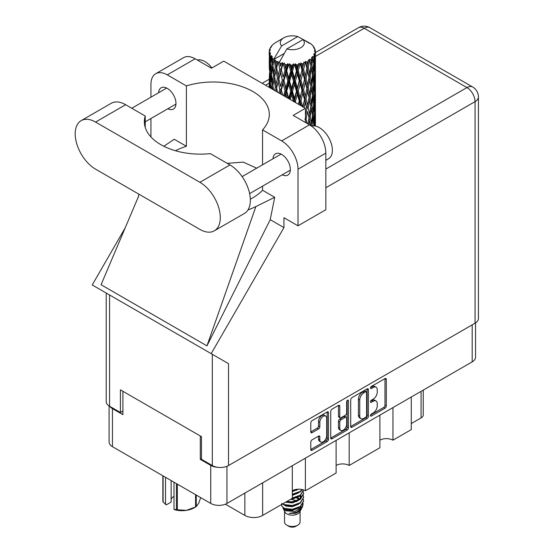 <?xml version="1.0" encoding="UTF-8"?>
<svg xmlns="http://www.w3.org/2000/svg" width="554" height="554" viewBox="0 0 554 554"><rect width="100%" height="100%" fill="white"/><g stroke="black" fill="none" stroke-linecap="round" stroke-linejoin="round"><path stroke-width="0.83" d="M325.697 416.054L324.388 415.299A4.854 2.805 120 0 0 321.957 415.535A4.854 2.805 120 0 0 318.529 421.483L319.831 422.238A4.854 2.805 120 0 1 323.266 416.289A4.854 2.805 120 0 1 325.697 416.054A4.854 2.805 120 0 1 326.701 418.277L326.701 435.832A4.854 2.805 120 0 1 324.582 440.714A4.854 2.805 120 0 1 320.842 442.016A4.854 2.805 120 0 1 319.831 439.793L319.831 436.871A1.814 1.046 120 0 0 319.457 436.04A1.814 1.046 120 0 0 318.55 436.13L312.068 439.869A1.814 1.046 120 0 0 310.787 442.092L310.787 449.571A1.814 1.046 120 0 0 311.161 450.402A1.814 1.046 120 0 0 312.068 450.312L327.213 441.573A1.814 1.046 120 0 0 328.494 439.35L328.494 412.682A1.814 1.046 120 0 0 328.12 411.851A1.814 1.046 120 0 0 327.213 411.941L312.068 420.68A1.814 1.046 120 0 0 310.787 422.903L310.787 431.94A1.814 1.046 120 0 0 311.161 432.771A1.814 1.046 120 0 0 312.068 432.681L318.55 428.941A1.814 1.046 120 0 0 319.831 426.719L319.831 422.238M347.552 400.196L348.445 400.715A1.267 0.734 120 0 0 348.182 400.133A1.267 0.734 120 0 0 347.552 400.196A1.267 0.734 120 0 0 346.652 401.754L346.652 413.014A1.814 1.046 120 0 1 345.371 415.237L341.07 417.716A1.814 1.046 120 0 1 340.163 417.806A1.814 1.046 120 0 1 339.789 416.975L339.789 406.165A1.814 1.046 120 0 0 339.408 405.334A1.814 1.046 120 0 0 338.501 405.424L338.48 416.22A1.814 1.046 120 0 0 338.854 417.051L340.163 417.806M350.696 399.863L350.696 426.532A1.814 1.046 120 0 0 351.07 427.363A1.814 1.046 120 0 0 351.977 427.272L367.115 418.533A1.814 1.046 120 0 0 368.396 416.31L368.396 389.642A1.814 1.046 120 0 0 368.022 388.811A1.814 1.046 120 0 0 367.115 388.901L351.977 397.64A1.814 1.046 120 0 0 350.696 399.863M475.54 322.913L475.54 357.171A11.461 6.62 180 0 1 472.188 361.852L226.953 503.434A11.461 6.62 180 0 1 210.749 503.434L112.448 446.676A11.461 6.62 180 0 1 109.09 441.995L109.09 405.93M373.147 412.979L371.381 413.997A1.267 0.734 120 0 0 370.55 415.112A1.267 0.734 120 0 0 370.751 416.13A1.267 0.734 120 0 0 371.381 416.068L385.016 408.201A1.814 1.046 120 0 0 386.297 405.978L386.297 379.31A1.814 1.046 120 0 0 385.923 378.479A1.814 1.046 120 0 0 385.016 378.569L371.381 386.436A1.267 0.734 120 0 0 370.55 387.558A1.267 0.734 120 0 0 370.751 388.576A1.267 0.734 120 0 0 371.381 388.513L373.147 387.495A5.81 3.352 120 0 1 376.048 387.204A5.81 3.352 120 0 1 377.253 389.864L377.253 392.087A5.81 3.352 120 0 1 373.147 399.199L371.381 400.217A1.267 0.734 120 0 0 370.55 401.338A1.267 0.734 120 0 0 370.751 402.356A1.267 0.734 120 0 0 371.381 402.294L373.147 401.276A5.81 3.352 120 0 1 376.048 400.985A5.81 3.352 120 0 1 377.253 403.644L377.253 405.867A5.81 3.352 120 0 1 373.147 412.979M347.164 430.049L332.026 438.796A1.814 1.046 120 0 1 331.119 438.886A1.814 1.046 120 0 1 330.738 438.055L345.855 429.295L347.164 430.049A1.814 1.046 120 0 0 348.445 427.833L348.445 400.715M332.026 438.796L330.738 438.055L330.738 411.387A1.814 1.046 120 0 1 332.026 409.164L338.501 405.424L339.789 406.165M305.386 458.151L305.386 490.754L336.105 473.019L336.105 440.416M392.966 407.585L392.966 440.188L411.269 429.62L411.269 397.017M349.179 432.868L349.179 465.471L379.899 447.736L379.899 415.133M201.462 458.677L200.292 459.356L210.749 465.395A11.461 6.62 0 0 0 217.757 467.299M200.292 459.356L200.292 435.956M109.914 406.421A11.461 6.62 0 0 0 112.448 408.637L122.905 414.676L122.905 391.283M423.242 390.106L423.242 414.904A7.396 4.266 180 0 1 421.075 417.924L411.269 423.581M262.644 482.825L262.644 515.428L292.318 498.302L292.318 465.692M225.388 504.188L244.861 515.428L244.861 493.095M379.899 440.188A9.245 5.339 180 0 1 392.966 440.188M336.105 465.471A9.245 5.339 180 0 1 349.179 465.471M292.318 490.754A9.245 5.339 180 0 1 305.386 490.754M262.644 515.428A12.569 7.257 180 0 1 244.861 515.428M376.048 400.985L374.746 400.23A5.81 3.352 120 0 0 371.838 400.521L373.147 401.276M370.584 401.241L371.838 400.521M376.048 387.204L374.746 386.45A5.81 3.352 120 0 0 371.838 386.74L373.147 387.495M370.584 387.468L371.838 386.74M370.584 415.022L383.707 407.446A1.814 1.046 120 0 0 384.988 405.223L384.988 378.583M350.696 426.504L365.806 417.778A1.814 1.046 120 0 0 367.094 415.555L367.094 388.915M365.702 417.273A1.267 0.734 120 0 0 366.603 415.722L366.603 392.308A1.267 0.734 120 0 0 366.339 391.726A1.267 0.734 120 0 0 365.702 391.789L363.846 392.862A5.81 3.352 120 0 0 359.74 399.974L359.74 415.978A5.81 3.352 120 0 0 360.938 418.637A5.81 3.352 120 0 0 363.846 418.346L365.702 417.273M366.339 391.726L365.031 390.972A1.267 0.734 120 0 0 364.4 391.034L365.702 391.789M360.938 418.637L359.636 417.882A5.81 3.352 120 0 1 358.431 415.223L358.431 399.219A5.81 3.352 120 0 1 362.538 392.107L364.4 391.034M347.143 400.549L347.143 427.079L348.445 427.833M339.789 428.2A4.854 2.805 120 0 0 340.793 430.423A4.854 2.805 120 0 0 344.533 429.121A4.854 2.805 120 0 0 346.652 424.239L346.652 418.048A1.814 1.046 120 0 0 346.278 417.224A1.814 1.046 120 0 0 345.371 417.307L341.07 419.794A1.814 1.046 120 0 0 339.789 422.016L339.789 428.2L338.48 427.446A4.854 2.805 120 0 0 339.484 429.669L340.793 430.423M346.278 417.224L344.969 416.469A1.814 1.046 120 0 0 344.062 416.56L345.371 417.307M338.48 427.446L338.48 421.262A1.814 1.046 120 0 1 339.761 419.039L344.062 416.56M345.855 429.295A1.814 1.046 120 0 0 347.143 427.079M320.842 442.016L319.533 441.261A4.854 2.805 120 0 1 318.529 439.038L318.529 436.143M310.787 431.912L317.241 428.187A1.814 1.046 120 0 0 318.529 425.964L318.529 421.483M310.787 449.543L325.904 440.818A1.814 1.046 120 0 0 327.185 438.595L327.185 411.954M214.315 230.824L244.383 213.463A28.836 16.648 -120 0 0 250.353 200.264A28.836 16.648 -120 0 0 229.965 164.94L210.388 153.645A56.196 32.444 0 0 1 144.352 121.7A56.196 32.444 0 0 1 145.217 116.015L125.647 104.72A28.836 16.648 -120 0 0 111.229 103.286L81.161 120.647A28.836 16.648 -120 0 0 76.743 143.756A28.836 16.648 -120 0 0 95.586 169.171L199.897 229.398A28.836 16.648 -120 0 0 214.315 230.824A28.836 16.648 -120 0 0 220.291 217.618A28.836 16.648 -120 0 0 199.897 182.301L95.586 122.074A28.836 16.648 -120 0 0 81.161 120.647M197.266 60.026A18.49 10.671 60 0 1 211.919 67.962M311.48 126.111A18.49 10.671 60 0 1 325.163 132.6A18.49 10.671 60 0 1 332.379 150.266A18.49 10.671 60 0 1 328.55 158.728L325.842 160.293M282.228 174.801A12.292 7.098 -120 0 0 287.81 175.099A12.292 7.098 -120 0 0 290.351 169.469A12.292 7.098 -120 0 0 284.991 157.101A12.292 7.098 -120 0 0 275.518 153.804A12.292 7.098 -120 0 0 272.99 158.79M167.848 108.764A12.292 7.098 -120 0 0 173.43 109.062A12.292 7.098 -120 0 0 175.978 103.439A12.292 7.098 -120 0 0 170.611 91.064A12.292 7.098 -120 0 0 161.138 87.767A12.292 7.098 -120 0 0 158.61 92.753M155.729 73.724L183.575 57.651A23.109 13.344 60 0 1 195.126 58.793L167.28 74.866A23.109 13.344 -120 0 0 155.729 73.724A23.109 13.344 -120 0 0 150.944 84.305L150.944 97.179M475.062 323.211L475.062 101.624A11.461 6.62 180 0 0 478.421 96.943L478.421 318.529A11.461 6.62 180 0 1 475.062 323.211L228.525 465.547A11.461 6.62 180 0 1 212.314 465.547L212.314 354.297L228.525 363.659L211.178 353.639L283.946 227.597L283.946 217.694L298.004 225.81L298.004 169.205A23.109 13.344 -120 0 0 281.661 140.903L309.506 124.83L293.163 115.398L305.455 108.3L223.754 61.134L211.469 68.225L195.126 58.793M309.506 124.83A23.109 13.344 60 0 1 325.842 153.133L298.004 169.205M298.004 225.81L325.842 209.737L325.842 153.133M281.661 140.903L262.548 129.871L262.548 164.815M262.548 186.158L262.548 190.251A56.196 32.444 180 0 1 252.839 197.771L251.918 198.304A56.196 32.444 180 0 1 250.332 199.184M247.977 209.924A69.326 40.026 0 0 0 255.893 206.552L274.715 197.272L262.548 190.251M274.715 197.272L270.22 219.675L283.946 227.597M138.382 196.753L101.07 284.735L206.954 345.869L270.22 219.675M211.178 353.639L92.22 284.964L125.183 227.867M175.466 150.736A56.196 32.444 180 0 1 186.393 146.284L186.393 85.905L167.28 74.866M150.944 136.942L150.944 118.521M186.393 146.284L174.233 139.255L163.852 146.27M212.314 354.297L109.567 294.977L109.567 406.227L120.419 412.488L122.905 411.054M109.567 406.227A11.461 6.62 180 0 1 106.216 401.546L106.216 293.045M212.314 465.547L201.462 459.28L201.462 436.642L120.419 389.85L120.419 412.488M109.567 294.977C105.198 292.457 105.198 292.457 109.567 294.977M262.548 129.871A56.196 32.444 0 0 0 269.299 114.456A56.196 32.444 0 0 0 186.393 85.905M305.455 122.489L305.455 108.3M256.703 168.187L243.206 162.121L227.195 163.347M255.893 206.552L206.954 345.869M145.217 127.378L145.217 116.015M284.548 511.349L284.548 522A7.763 4.48 0 0 0 286.827 525.171L288.786 526.3A4.993 2.881 0 0 0 295.843 526.3L297.803 525.171A7.763 4.48 0 0 0 300.081 522L300.081 511.349M288.786 526.3L286.827 525.171A7.763 4.48 0 0 0 297.803 525.171M282.956 507.852L284.894 511.993A7.763 4.48 0 0 0 286.827 513.849A7.763 4.48 0 0 0 299.742 511.993L301.445 508.627M299.818 509.521A7.763 4.48 0 0 0 298.544 508.004M283.239 508.877L285.435 510.774L295.047 511.481L302.588 506.619L301.972 507.789L296.66 512.187L289.098 513.399L295.815 513.329L301.113 509.403M302.65 504.493L302.352 506.91M302.588 506.619L303.163 503.496M284.341 508.357A11.274 6.51 0 0 0 287.997 509.77L284.562 508.849L281.764 506.093L284.341 508.357L292.318 509.32L300.289 506.474L303.592 500.927L303.329 499.272M281.813 503.323L281.764 506.093M287.997 509.77L292.318 509.791L300.289 506.945L303.585 501.162M282.492 503.974L284.341 505.054L292.318 506.017L300.289 503.171L303.585 497.388M282.845 503.766L284.341 504.583L292.318 505.546L300.289 502.7L303.592 497.153L303.329 495.498M286.12 501.876L292.318 502.243L300.289 499.396L303.585 493.614M286.702 501.536L292.318 501.772L300.289 498.925L303.592 493.379L303.329 491.723M291.958 498.503L300.289 495.622L303.592 489.944L300.289 495.151L292.318 497.998M292.318 494.701L300.289 491.848L302.505 489.625M292.318 494.223L300.289 491.377L302.214 489.556M292.318 490.927L298.426 489.196M293.073 490.359L297.186 489.279M300.039 498.974L298.634 498.136M275.975 64.209L275.386 60.892A23.109 13.344 0 0 0 275.975 61.245A23.109 13.344 0 0 0 276.584 61.584L275.975 64.209L276.626 66.986L275.975 70.51L277.443 78.252L275.975 84.43L274.625 76.625L277.963 62.27L277.866 61.529L276.584 61.584M274.625 76.625L275.975 70.51M275.864 91.223L275.975 90.745L276.086 91.348M269.286 50.698A23.109 13.344 0 0 1 269.334 50.421L270.331 49.341L269.59 49.382A23.109 13.344 0 0 1 269.964 48.427L271.155 47.208L270.49 47.422A23.109 13.344 0 0 1 270.657 47.166L271.765 46.238L271.356 46.197A23.109 13.344 0 0 1 272.125 45.324L273.067 44.431A23.109 13.344 0 0 1 273.337 44.202L274.431 43.364A23.109 13.344 0 0 1 275.553 42.63L283.821 37.852A12.015 6.939 0 0 0 281.619 45.913L274.216 58.509L272.873 59.022L272.423 61.563L272.007 58.177L272.326 56.612L271.204 57.242L271.979 64.264L271.107 70.178L270.394 62.152L271.01 56.986L271.619 55.67L270.38 56.002L270.123 58.495L269.902 55.061L270.56 53.572L269.528 54.036L269.888 61.148L269.493 66.965L269.452 53.766L270.283 52.554L269.258 52.72L269.216 55.192L269.209 51.744L270.165 50.366L269.286 50.698L269.272 51.654M269.209 51.744A23.109 13.344 0 0 0 269.209 51.813A23.109 13.344 0 0 0 269.258 52.72M269.902 55.061A23.109 13.344 0 0 0 270.38 56.002M272.007 58.177A23.109 13.344 0 0 0 272.873 59.022M307.2 42.319L307.138 41.578A23.109 13.344 0 0 0 305.829 40.989L297.782 36.578A12.015 6.939 0 0 0 283.821 37.852M315.378 125.239L315.413 111.229M315.24 126.021L315.323 123.016L315.392 126.056M315.143 122.434L315.323 123.016M308.883 42.79L308.827 42.478A23.109 13.344 0 0 0 308.481 42.284L307.996 42.298M315.378 105.018L315.413 91.001M315.42 108.591L315.323 116.707L315.046 110.883L315.323 102.795L315.42 108.591M314.658 125.924L314.347 122.635L314.866 114.56L314.991 125.98M313.633 124.698L313.938 125.855M314.347 122.635L313.19 122.946M314.547 113.452L314.866 114.56M315.067 117.524L315.323 116.707M315.046 110.883L313.966 111.278M315.143 102.213L315.323 102.795M312.359 45.4L312.324 45.144A23.109 13.344 0 0 0 312.082 44.902L311.085 44.029A23.109 13.344 0 0 0 311.057 44.008A23.109 13.344 0 0 0 310.039 43.254L309.693 43.247M308.827 42.478L308.758 43.219M284.126 53.523L274.078 59.32L274.216 58.509M273.911 59.88A23.109 13.344 0 0 0 274.202 60.102L275.345 66.986L274.057 73.059L272.9 65.164L274.078 59.32M275.386 60.892L275.483 60.157L274.202 60.102M277.963 62.27A23.109 13.344 0 0 0 278.343 62.443L279.784 69.139L278.15 75.42L276.626 67.727M311.057 44.008L303.017 39.597L286.847 48.932L279.306 62.339L278.343 62.443M315.378 84.797L315.413 70.78M315.42 88.377L315.323 96.472L315.046 90.669L315.323 82.567L315.42 88.377M315.219 100.156L314.866 108.245L314.347 102.4L314.866 94.332L315.219 100.156M314.651 111.908L314.056 119.969L313.301 114.076L314.056 106.063L314.651 111.908M311.978 125.987L312.906 117.704L313.73 123.618L313.522 125.841M312.324 45.144L313.169 46.065A23.109 13.344 0 0 1 313.848 46.965L313.349 46.993L314.437 47.956A23.109 13.344 0 0 1 314.575 48.226L313.848 47.983L314.991 49.244A23.109 13.344 0 0 1 315.254 50.213L314.443 50.144L315.406 51.252A23.109 13.344 0 0 1 315.42 51.536L314.499 51.176L315.385 52.582L315.323 56.03L315.226 53.558L314.139 53.343L314.921 54.59L315.219 59.7L314.866 67.789L314.347 61.951L314.81 54.86L313.751 54.354L314.333 55.871L314.056 59.292L313.758 56.792L312.47 56.411L313.73 62.934L312.906 70.933L311.923 64.991L312.795 57.997L311.66 57.325L311.424 62.27L310.939 59.714L309.534 59.133L309.949 61.189L309.534 59.133M286.847 48.932A12.015 6.939 0 0 0 300.815 47.665A12.015 6.939 0 0 0 303.017 39.597M279.832 63.038A23.109 13.344 0 0 0 281.293 63.537L280.553 66.258L279.445 61.529M282.914 64.001A23.109 13.344 0 0 0 283.357 64.112L285.005 70.587L283.136 77.124L281.342 69.672L282.914 64.001L282.692 62.595L281.293 63.537M285.061 64.479A23.109 13.344 0 0 0 286.688 64.756L285.871 67.588L284.334 63.011L283.357 64.112M288.461 64.97A23.109 13.344 0 0 0 288.939 65.012L290.684 71.237L288.703 78.059L286.743 70.877L288.461 64.97L287.962 63.62L286.688 64.756M290.739 65.123A23.109 13.344 0 0 0 292.436 65.157L291.591 68.107L290.739 65.123L289.728 63.779L288.939 65.012M294.25 65.109A23.109 13.344 0 0 0 294.728 65.081L296.466 71.05L294.493 78.162L292.498 71.272L294.25 65.109L293.509 63.849L292.436 65.157M296.522 64.929A23.109 13.344 0 0 0 298.184 64.714L297.353 67.796L296.522 64.929L295.289 63.752L294.728 65.081M299.915 64.409A23.109 13.344 0 0 0 300.372 64.319L301.992 70.046L300.143 77.428L298.239 70.822L299.915 64.409L298.98 63.274L298.184 64.714M302.041 63.918A23.109 13.344 0 0 0 303.557 63.468L302.803 66.66L302.041 63.918L300.663 62.927L300.372 64.319M305.102 62.927A23.109 13.344 0 0 0 305.503 62.768L306.902 68.274L305.302 75.912L303.606 69.569L305.102 62.927L304.035 61.93L303.557 63.468M306.951 62.138A23.109 13.344 0 0 0 308.225 61.487L307.595 64.783L306.951 62.138L305.51 61.355L305.503 62.768M309.485 60.739A23.109 13.344 0 0 0 309.811 60.531L310.905 65.857L309.651 73.703L308.266 67.581L309.485 60.739L308.349 59.908L308.225 61.487M310.939 59.714A23.109 13.344 0 0 0 311.895 58.904M313.758 56.792A23.109 13.344 0 0 0 314.333 55.871M315.226 53.558A23.109 13.344 0 0 0 315.385 52.582M311.923 125.668L310.662 125.806L311.424 122.946L310.233 116.908L311.424 109.041L312.477 115.003L311.424 122.946M312.401 115.654L312.906 117.704M313.502 121.838L314.056 119.969M313.301 114.076L312.082 114.304L312.906 111.396L311.923 105.44L312.906 97.476L313.73 103.39L312.906 111.396M313.633 104.471L314.056 106.063M314.437 109.637L314.866 108.245M314.347 102.4L313.19 102.719M314.547 93.231L314.866 94.332M315.067 97.296L315.323 96.472M315.046 90.669L313.966 91.064M315.143 81.978L315.323 82.567M314.61 48.814L314.575 48.226M313.793 47.388L313.848 46.965M315.378 64.562L315.42 51.536M315.42 68.149L315.323 76.251L315.046 70.441L315.323 62.332L315.42 68.149M315.219 79.921L314.866 88.024L314.347 82.172L314.866 74.111L315.219 79.921M314.651 91.687L314.056 99.734L313.301 93.855L314.056 85.828L314.651 91.687M308.952 124.512L309.651 120.467L310.711 125.578M310.233 116.908L308.959 116.956L309.665 120.474L308.959 116.956L309.651 114.159L308.266 108.03L309.651 100.246L309.949 101.652L310.905 106.306L309.651 114.159M310.87 106.541L311.424 109.041M311.923 105.44L310.662 105.579L311.424 102.719L310.233 96.694L311.424 88.806L312.477 94.789L311.424 102.719M312.401 95.433L312.906 97.476M313.502 101.604L314.056 99.734M313.301 93.855L312.082 94.083L312.906 91.168L311.923 85.205L312.906 77.262L313.73 83.155L312.906 91.168M313.633 84.236L314.056 85.828M314.437 89.416L314.866 88.024M314.347 82.172L313.19 82.484M314.547 73.01L314.866 74.111M315.067 77.068L315.323 76.251M315.046 70.441L313.966 70.836M315.143 61.75L315.323 62.332M315.219 51.044L315.254 50.213M314.651 71.459L314.056 79.513L313.301 73.627L314.056 65.601L314.651 71.459M307.103 123.445L306.043 119.221L307.595 111.548L309.035 117.697L307.892 123.902M305.455 121.776L305.656 122.607M306.043 119.221L304.783 119.082M309.035 117.697L307.595 111.548M308.266 108.03L306.985 107.988L307.595 105.225L306.043 99L307.595 91.32L309.035 97.476L307.595 105.225M310.233 96.694L308.959 96.742L309.949 101.652M309.035 97.476L309.651 100.246M310.87 86.313L311.424 88.806M311.923 85.205L310.662 85.344L311.424 82.491L310.233 76.466L311.424 68.578L312.477 74.561L311.424 82.491M312.401 75.206L312.906 77.262M313.502 81.376L314.056 79.513M313.301 73.627L312.082 73.855L312.906 70.933M313.633 64.015L314.056 65.601M314.443 69.181L314.866 67.789M314.347 61.951L313.19 62.27M315.067 56.847L315.323 56.03M310.905 86.071L309.651 93.938L308.266 87.802L309.651 80.025L310.905 86.071M304.167 107.559L305.302 102.455L306.902 108.722L305.455 115.682M306.902 108.722L304.783 98.861L305.302 102.455M306.043 99L304.783 98.861L305.302 96.147L303.606 89.79L305.302 82.234L306.902 88.495L305.302 96.147M308.266 87.802L306.985 87.754L308.959 96.742L309.651 93.938M306.902 88.495L307.595 91.32M310.233 76.466L308.959 76.514L309.956 81.445M309.035 77.248L307.595 84.997L306.043 78.772L307.595 71.085L309.651 80.025M310.87 66.085L311.424 68.578M311.923 64.991L310.662 65.13L311.424 62.27M313.502 61.155L314.056 59.292M304.541 99.588L302.803 107.102L300.988 100.634L302.803 93.197L304.541 99.588L304.783 98.861L303.038 106.908M299.859 105.073L300.143 103.972L300.573 105.489M300.988 100.634L299.832 100.322L301.362 105.939M295.739 102.698L295.393 101.493L297.353 94.332L299.285 100.987L299.832 100.322L300.143 103.972M303.606 89.79L302.387 89.561L304.783 98.861L305.988 92.947M301.992 90.26L300.143 97.663L298.239 91.043L300.143 83.758L301.992 90.26L302.387 89.561L302.803 93.197M306.043 78.772L304.783 78.633L306.985 87.754L307.595 84.997M304.541 79.361L302.803 86.881L300.988 80.406L302.803 72.969L304.541 79.361L304.783 78.633L305.302 82.234M308.266 67.581L306.985 67.533L308.959 76.514L309.651 73.703M306.902 68.274L307.595 71.085M299.285 100.987L298.426 104.249M295.393 101.493L294.403 101.022L294.7 102.095M290.185 99.491L291.591 94.644L293.585 101.59L294.403 101.022L294.423 101.936M298.239 91.043L297.152 90.648L299.832 100.322L300.143 97.663M296.466 91.272L294.493 98.397L292.498 91.486L294.493 84.485L296.466 91.272L297.152 90.648L297.353 94.332M300.988 80.406L299.832 80.095L302.387 89.561L302.803 86.881M299.285 80.759L297.353 88.01L295.393 81.265L297.353 74.097L299.285 80.759L299.832 80.095L300.143 83.758M303.606 69.569L302.387 69.34L304.783 78.633L305.302 75.912M301.992 70.046L302.387 69.34L302.803 72.969M305.51 61.355L306.985 67.533L307.595 64.783M292.498 91.486L291.619 90.946L294.403 101.022L294.493 98.397M290.684 91.458L288.703 98.287L286.743 91.098L288.703 84.381L290.684 91.458L291.619 90.946L291.591 94.644M295.393 81.265L294.403 80.794L297.152 90.648L297.353 88.01M293.585 81.362L291.591 88.328L289.597 81.293L291.591 74.416L293.585 81.362L294.403 80.794L294.493 84.485M298.239 70.822L297.152 70.427L299.832 80.095L300.143 77.428M296.466 71.05L297.152 70.427L297.353 74.097M300.663 62.927L302.387 69.34L302.803 66.66M285.158 96.583L285.871 94.118L286.771 97.518M286.743 91.098L286.127 90.447L288.156 98.314M282.588 95.101L281.342 89.887L283.136 83.446L285.005 90.801L286.127 90.447L285.871 94.118M288.724 98.64L288.703 98.287M289.597 81.293L288.842 80.69L291.619 90.946L291.591 88.328M287.81 81.126L285.871 87.802L283.973 80.482L285.871 73.89L287.81 81.126L288.842 80.69L288.703 84.381M292.498 71.272L291.619 70.732L294.403 80.794L294.493 78.162M290.684 71.237L291.619 70.732L291.591 74.416M295.289 63.752L297.152 70.427L297.353 67.796M285.005 90.801L283.606 95.69M280.289 93.771L280.553 92.795L280.85 94.097M281.342 89.887L282.318 94.949M277.443 92.13L276.626 87.948L278.15 81.743L279.784 89.353L281.023 89.173L280.553 92.795M283.973 80.482L286.127 90.447L285.871 87.802M282.311 80.067L280.553 86.479L278.877 78.897L280.553 72.56L282.311 80.067L283.503 79.797L283.136 83.446M286.743 70.877L286.127 70.226L288.842 80.69L288.703 78.059M285.005 70.587L286.127 70.226L285.871 73.89M289.728 63.779L291.619 70.732L291.591 68.107M279.784 89.353L278.842 92.94M276.626 87.948L275.975 90.745M278.877 78.897L280.553 86.479M277.443 78.252L278.717 78.162L278.15 81.743M281.342 69.672L283.136 77.124M279.784 69.139L281.023 68.952L280.553 72.56M284.334 63.011L286.127 70.226L285.871 67.588M273.538 89.88L272.9 85.385L274.057 79.381L275.345 87.207L274.632 90.51M272.249 89.132L272.423 88.1L272.582 89.326M272.963 85.822L272.423 88.1M275.345 87.207L276.626 87.207L275.975 84.43M274.632 76.66L274.057 79.381M278.537 77.255L278.15 75.42M279.465 61.619L280.553 66.258M273.517 75.801L272.423 81.784L271.481 73.814L272.423 67.872L273.517 75.801L274.784 75.891L274.057 73.059M270.913 88.363L270.394 82.373L271.107 76.5L271.979 84.485L271.356 88.619M269.881 87.767L270.123 85.032L270.345 88.031M270.497 83.682L270.123 85.032M271.979 84.485L273.219 84.665L272.423 81.784M271.578 74.679L271.107 76.5M272.963 65.601L272.423 67.872M275.345 66.986L276.626 66.986L277.866 61.529M270.761 72.858L270.123 78.716L269.653 70.642L270.123 64.804L270.761 72.858L271.959 73.128M269.888 81.362L269.493 87.2L269.493 73.287L269.888 81.362L271.01 81.722M269.209 87.38L269.216 81.729L269.306 87.435M269.625 87.615L269.493 87.2M269.743 72.435L269.493 73.287M270.622 80.351L270.123 78.716M270.497 63.454L270.123 64.804M271.716 72.255L271.107 70.178M297.782 36.578L281.619 45.913M271.979 64.264L273.219 64.451L272.423 61.563M269.369 69.61L269.216 61.501L269.715 69.756M269.369 75.898L269.251 81.625M269.84 68.087L269.493 66.965M269.888 61.148L271.01 61.501M270.622 60.137L270.123 58.495M269.369 55.677L269.251 61.397M269.59 49.382L269.639 50.089M270.49 47.422L270.456 47.921M295.815 513.329L298.523 511.82L300.289 509.922M300.857 508.738L301.092 506.308M301.064 506.82L300.995 506.384M296.667 501.633L296.217 501.418M284.23 505.006L286.113 506.155L292.318 506.695L298.634 504.182M300.455 497.388L299.527 496.128M290.608 499.286L292.318 499.147L298.634 496.633M292.318 491.606L298.495 489.196M300.012 509.382L301.092 506.349M296.792 500.747L290.926 499.272M300.683 496.917L300.039 495.795M295.725 489.784L296.736 489.327M284.063 508.607L286.113 509.929L292.318 510.469L298.634 507.956M299.236 499.604L296.217 497.644M285.615 502.166L292.318 502.921L298.634 500.407M299.839 499.237L301.092 495.969M296.667 490.311L296.217 490.103M292.318 495.38L298.634 492.859M299.382 498.801L297.304 497.25M282.692 62.595L275.781 91.175M287.962 63.62L279.909 93.557M293.509 63.849L284.534 96.23M298.98 63.274L289.375 99.021M304.035 61.93L294.188 101.804M305.981 72.733L298.8 104.457M305.981 113.196L305.455 115.848M177.356 484.154L177.356 509.798A19.688 11.364 180 0 1 176.428 509.659L174.011 509.396L174.011 482.222M176.428 509.659L176.428 483.621M171.144 480.567L171.144 502.069L166.283 504.881L163.098 501.959A19.688 11.364 180 0 1 162.855 501.425L162.855 475.782M174.011 509.396L174.773 509.784A17.285 9.979 180 0 0 186.463 510.352L195.569 506.986L195.569 494.667M177.356 509.798L186.463 510.352A17.285 9.979 180 0 0 194.212 507.769L195.908 506.792A19.688 11.364 180 0 1 195.569 506.986M196.248 495.061L196.248 506.591L198.685 503.295L200.686 497.624M163.098 475.921L163.098 501.959M171.144 499.362A11.094 6.406 180 0 1 174.011 496.266M165.514 477.319L165.514 504.493M472.188 361.852L472.188 324.866M226.953 466.302L226.953 503.434M210.749 503.434L210.749 465.395M112.448 408.637L112.448 446.676M421.075 417.924L421.075 391.359M370.488 401.775L371.381 402.294M370.488 387.994L371.381 388.513M385.016 378.569L386.297 379.31M384.988 405.223L386.297 405.978M383.707 407.446L385.016 408.201M370.488 415.548L371.381 416.068M367.115 388.901L368.396 389.642M367.094 415.555L368.396 416.31M365.806 417.778L367.115 418.533M350.696 426.532L351.977 427.272M362.538 392.107L363.846 392.862M358.431 399.219L359.74 399.974M358.431 415.223L359.74 415.978M338.48 416.22L339.789 416.975M339.761 419.039L341.07 419.794M338.48 421.262L339.789 422.016M318.55 436.13L319.831 436.871M318.529 439.038L319.831 439.793M318.529 425.964L319.831 426.719M317.241 428.187L318.55 428.941M310.787 431.94L312.068 432.681M327.213 411.941L328.494 412.682M327.185 438.595L328.494 439.35M325.904 440.818L327.213 441.573M310.787 449.571L312.068 450.312M325.842 169.06L466.953 87.587L364.213 28.268L315.42 56.432M269.209 83.114L265.518 85.247M228.525 363.659L228.525 465.547M478.421 96.943A11.461 11.461 0 0 0 472.687 87.02A11.461 6.62 120 0 0 466.953 87.587A11.461 6.62 60 0 1 475.062 101.624L325.842 187.771M358.48 27.7A11.461 6.62 60 0 1 364.213 28.268A11.461 6.62 120 0 1 369.94 27.7A11.461 11.461 0 0 0 358.48 27.7L315.42 52.561M125.647 104.72L95.586 122.074M229.965 164.94L199.897 182.301M242.119 176.608L281.093 154.109M131.762 108.252L166.712 88.072M145.217 121.825L175.957 104.083M249.625 193.623L290.338 170.12M138.902 194.177L138.133 197.785M269.216 79.236L262.16 83.308M472.687 87.02L369.94 27.7M303.592 501.398L303.592 500.927M303.592 497.624L303.592 497.153M303.592 493.849L303.592 493.379M315.42 123.03L315.42 114.179M315.42 102.809L315.42 93.945M315.42 82.581L315.42 73.73M315.42 62.346L315.42 53.503M309.949 121.866L309.665 120.474"/></g></svg>
